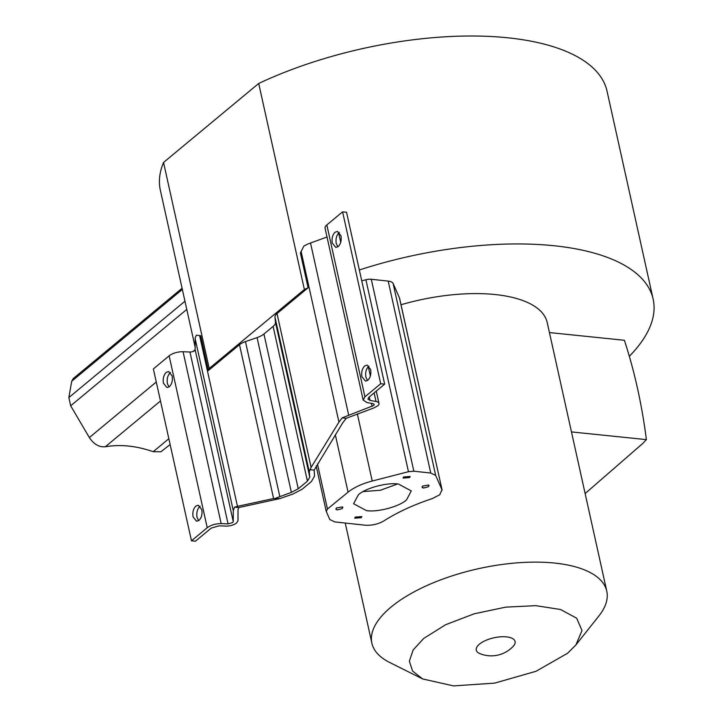 <?xml version="1.0" encoding="UTF-8"?>
<svg xmlns="http://www.w3.org/2000/svg" width="722" height="722" viewBox="0 0 722 722"><rect width="100%" height="100%" fill="white"/><g stroke="black" fill="none" stroke-linecap="round" stroke-linejoin="round"><path stroke-width="1.08" d="M479.435 644.159A19.891 8.222 -12.5 0 1 505.328 636.786A19.891 8.222 -12.5 0 1 513.252 646.262A30.071 30.071 0 0 1 479.94 653.645A19.891 8.222 -12.5 0 1 479.435 644.159M377.624 405.917L373.933 407.903L346.271 418.282L342.156 417.867L373.662 405.502L374.249 404.419L372.976 403.607L367.02 402.569L363.184 400.123L364.935 396.82L380.693 383.743L384.655 384.149L368.897 397.226L367.913 399.076L370.061 400.439L376.018 401.486A8.474 3.502 -12.5 0 1 378.978 403.363A8.474 3.502 -12.5 0 1 377.624 405.917M238.702 507.575L234.587 507.151L237.466 506.348L273.593 498.541L279.856 498.604L238.702 507.575L238.025 509.786L237.998 520.733L236.617 522.954A8.474 3.502 -12.5 0 1 225.878 526.112L218.992 525.833L211.194 528.125L195.436 541.202L191.474 540.796L153.371 368.915L169.129 355.829A11.001 4.54 167.5 0 1 183.072 351.74L189.958 352.011A3.628 1.498 -12.5 0 0 194.552 350.657A3.628 1.498 -12.5 0 0 195.148 349.71L233.251 521.591L232.655 522.548L228.062 523.901L189.958 352.011M401.008 304.747A120.294 49.692 -12.5 0 1 547.24 322.617L606.769 591.147A120.294 49.692 -12.5 0 1 598.872 615.983L575.885 644.954L567.627 653.229L536.049 671.27L494.66 683.12L453.515 685.9L422.623 678.933L412.587 671.063L409.347 661.126L413.164 649.944L423.733 638.428L445.654 624.701L474.228 613.79L505.653 607.148L535.76 605.65L560.525 609.503L576.661 618.185L582.013 630.55L575.885 644.954M422.623 678.933L389.546 662.39A120.294 49.692 -12.5 0 1 371.884 643.212A120.294 49.692 -12.5 0 1 391.062 607.067A120.294 49.692 -12.5 0 1 518.197 562.772A120.294 49.692 -12.5 0 1 606.769 591.147M326.299 511.546L327.454 509.019L348.058 492.169C353.997 487.431 362.056 483.722 372.227 481.032L408.462 471.701L413.841 471.204L430.745 473.036L435.664 475.401L441.972 489.742L439.734 494.741L432.261 498.595C413.652 504.777 397.578 512.187 384.041 520.806C378.274 524.145 371.983 525.607 365.151 525.201L334.737 521.907L329.819 519.542L326.218 511.302L316.182 466.015M339.358 232.385L339.006 232.655C336.47 235.291 335.54 238.892 336.226 243.44L337.869 246.834M338.221 246.572L335.811 247.42L332.264 243.034C331.588 238.486 332.508 234.885 335.044 232.249L337.454 231.392L341.001 235.787C341.677 240.336 340.757 243.928 338.221 246.572M368.996 366.081L368.644 366.343C366.108 368.987 365.179 372.579 365.864 377.128L367.507 380.53M367.859 380.259L365.449 381.117L361.902 376.722C361.226 372.173 362.146 368.581 364.682 365.937L367.092 365.088L370.639 369.474C371.316 374.023 370.395 377.624 367.859 380.259M170.518 372.534L170.166 372.796C167.63 375.44 166.701 379.032 167.387 383.581L169.029 386.983M169.381 386.712L166.972 387.57L163.425 383.174C162.748 378.626 163.668 375.034 166.204 372.39L168.614 371.541L172.161 375.927C172.838 380.476 171.917 384.077 169.381 386.712M200.156 506.221L199.804 506.492C197.268 509.127 196.339 512.728 197.025 517.277L198.667 520.67M199.019 520.409L196.61 521.257L193.063 516.871C192.386 512.322 193.306 508.721 195.843 506.086L198.252 505.229L201.799 509.615C202.476 514.172 201.555 517.764 199.019 520.409M422.55 487.774L422.569 486.087L428.561 485.013L428.534 486.7L423.579 488.036L421.982 487.151M336.335 509.651L336.353 507.963L342.345 506.889L342.318 508.577L337.364 509.912L335.766 509.028M363.094 491.601L380.521 490.22L397.569 483.957M406.576 499.814C399.663 506.519 377.732 512.43 366.433 510.616L353.609 503.721L358.32 494.85C365.233 488.135 387.154 482.233 398.454 484.038L411.287 490.942L406.576 499.814M409.591 477.585L403.038 478.063L403.625 476.971L410.177 476.484L409.591 477.585M361.271 517.692L354.719 518.179L355.305 517.078L361.848 516.6L361.271 517.692M359.339 269.983A228.775 94.51 -12.5 0 1 653.148 299.134A228.775 94.51 -12.5 0 1 629.322 356.298M200.707 335.766L196.574 335.143L200.707 335.766L208.405 370.512A228.775 94.51 -12.5 0 1 209.218 368.482L163.542 162.45A228.775 94.51 167.5 0 0 160.347 190.229L195.157 347.21M653.148 299.134L607.049 91.198A228.775 94.51 167.5 0 0 258.702 83.472L304.377 289.495A228.775 94.51 -12.5 0 1 308.104 287.762L300.397 253.016L303.863 246.085A23.176 9.576 167.5 0 1 310.523 243.007L327.021 237.006M384.655 384.149L346.542 212.259L342.589 211.853L326.831 224.93A11.001 4.54 167.5 0 0 325.071 228.242L363.184 400.123M346.271 418.282L342.905 422.523L314.16 470.13L310.009 469.706L311.119 467.396L338.943 422.117L342.156 417.867M308.104 287.762L277.022 313.565L311.119 467.396M208.405 370.512L239.496 344.71A12.617 5.216 -12.5 0 1 245.471 341.587L257.077 337.598A14.503 5.993 167.5 0 0 263.936 334.006L273.115 326.389A14.503 5.993 167.5 0 0 275.479 322.328L274.965 317.102A12.617 5.216 -12.5 0 1 277.022 313.565M304.377 289.495L209.218 368.482M258.702 83.472L163.542 162.45M196.574 335.143A23.176 9.576 167.5 0 0 195.175 338.762L195.148 349.71M361.749 280.831L365.91 279.757A7.509 3.105 -12.5 0 1 371.288 279.27L388.192 281.102A11.805 4.873 -12.5 0 1 393.111 283.466L399.419 297.807A15.027 6.209 -12.5 0 1 399.582 298.285L442.135 490.229L399.419 297.807M168.84 438.705L153.199 451.692L160.88 451.782L170.139 444.553M153.199 451.692C136.296 445.826 120.339 444.183 105.322 446.765L160.483 400.981M182.079 288.24L73.148 378.662L71.713 381.252L68.852 397.587L70.666 405.782L89.357 437.559C93.779 444.238 99.104 447.306 105.322 446.765M380.693 383.743L342.589 211.853M275.479 322.328L309.783 477.098L309.278 471.872L310.009 469.706M309.783 477.098L307.428 481.159L273.115 326.389M263.936 334.006L298.249 488.776L307.428 481.159M298.249 488.776L291.381 492.377L257.077 337.598M275.705 498.18L291.381 492.377M233.251 521.591L233.278 510.644L234.587 507.151M191.474 540.796L207.232 527.719C210.968 525.002 215.607 523.64 221.176 523.621L228.062 523.901M279.856 498.604L293.051 493.983L302.202 489.191L311.39 481.565L314.53 476.15L314.16 470.13M549.442 332.571L624.386 340.279C634.485 371.09 641.822 404.212 646.407 439.626L571.472 431.918M585.136 493.541L642.517 443.678L646.407 439.626M428.561 485.013L429.112 485.581M342.345 506.889L342.905 507.476M338.654 232.971L340.73 242.321M368.292 366.659L370.368 376.009M374.113 392.894L376.018 401.486M338.943 422.117L301.092 251.373M199.615 335.604L237.466 506.348M273.593 498.541L239.496 344.71M195.148 349.746L193.054 351.479M156.277 382.01L89.357 437.559M186.772 309.413L70.666 405.782M184.958 301.218L68.852 397.587M182.341 289.423L71.713 381.252M369.276 396.91L370.061 400.439M348.636 414.897L310.523 243.007M372.092 406.36L371.415 403.336M364.935 396.82L326.831 224.93M274.965 317.102L309.278 471.872M245.471 341.587L279.784 496.357M195.175 338.762L233.278 510.644M207.232 527.719L169.129 355.829M221.176 523.621L183.072 351.74M327.454 509.019L317.454 463.93M393.111 283.466L435.664 475.401M388.192 281.102L430.745 473.036M371.288 279.27L413.841 471.204M365.91 279.757L408.462 471.701M357.354 413.941L372.227 481.032M335.351 434.815L348.058 492.169M376.261 391.116L378.978 403.363M345.242 523.044L371.884 643.212"/></g></svg>
